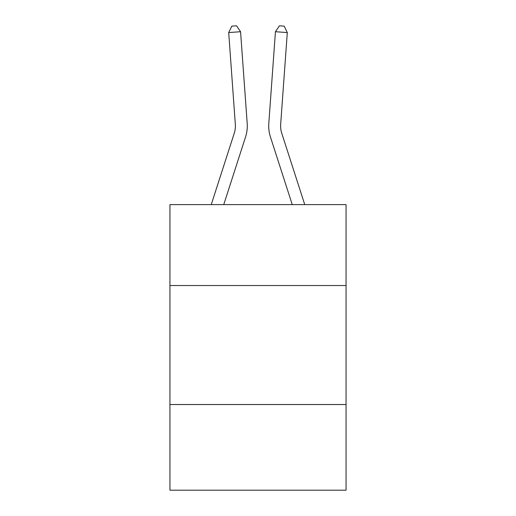 <?xml version="1.0" encoding="UTF-8"?>
<svg xmlns="http://www.w3.org/2000/svg" width="516" height="516" viewBox="0 0 516 516"><rect width="100%" height="100%" fill="white"/><g stroke="black" fill="none" stroke-linecap="round" stroke-linejoin="round"><path stroke-width="0.77" d="M346.055 285.529L346.055 204.607L169.945 204.607L169.945 285.529L346.055 285.529L346.055 490.2L169.945 490.2L169.945 285.529M346.055 404.525L169.945 404.525M247.196 123.401L240.566 31.715L247.196 123.401A35.701 35.701 0 0 1 245.571 136.927L223.75 204.607M304.75 204.607L281.755 133.276A23.8 23.8 0 0 1 280.672 124.259L287.302 32.572L275.434 31.715L268.804 123.401A35.701 35.701 0 0 0 270.429 136.927L292.25 204.607M281.755 133.276A23.8 23.8 0 0 1 280.672 124.259A23.8 23.8 0 0 0 281.755 133.276A23.8 23.8 0 0 1 280.672 124.259A23.8 23.8 0 0 0 281.755 133.276A23.8 23.8 0 0 1 280.672 124.259A23.8 23.8 0 0 0 281.755 133.276A23.8 23.8 0 0 1 280.672 124.259A23.8 23.8 0 0 0 281.755 133.276A23.8 23.8 0 0 1 280.672 124.259A23.8 23.8 0 0 0 281.755 133.276A23.8 23.8 0 0 1 280.672 124.259A23.8 23.8 0 0 0 281.755 133.276A23.8 23.8 0 0 1 280.672 124.259A23.8 23.8 0 0 0 281.755 133.276A23.8 23.8 0 0 1 280.672 124.259A23.8 23.8 0 0 0 281.755 133.276A23.8 23.8 0 0 1 280.672 124.259A23.8 23.8 0 0 0 281.755 133.276A23.8 23.8 0 0 1 280.672 124.259A23.8 23.8 0 0 0 281.755 133.276A23.8 23.8 0 0 1 280.672 124.259A23.8 23.8 0 0 0 281.755 133.276A23.8 23.8 0 0 1 280.672 124.259A23.8 23.8 0 0 0 281.755 133.276A23.8 23.8 0 0 1 280.672 124.259A23.8 23.8 0 0 0 281.755 133.276A23.8 23.8 0 0 1 280.672 124.259M287.302 32.572L284.187 26.142L279.44 25.8L275.434 31.715L268.804 123.401M211.25 204.607L234.245 133.276A23.8 23.8 0 0 0 235.328 124.259L228.698 32.572L231.813 26.142L236.56 25.8L240.566 31.715L228.698 32.572M234.245 133.276A23.8 23.8 0 0 0 235.328 124.259A23.8 23.8 0 0 1 234.245 133.276A23.8 23.8 0 0 0 235.328 124.259A23.8 23.8 0 0 1 234.245 133.276A23.8 23.8 0 0 0 235.328 124.259A23.8 23.8 0 0 1 234.245 133.276A23.8 23.8 0 0 0 235.328 124.259A23.8 23.8 0 0 1 234.245 133.276A23.8 23.8 0 0 0 235.328 124.259A23.8 23.8 0 0 1 234.245 133.276A23.8 23.8 0 0 0 235.328 124.259A23.8 23.8 0 0 1 234.245 133.276A23.8 23.8 0 0 0 235.328 124.259"/></g></svg>
